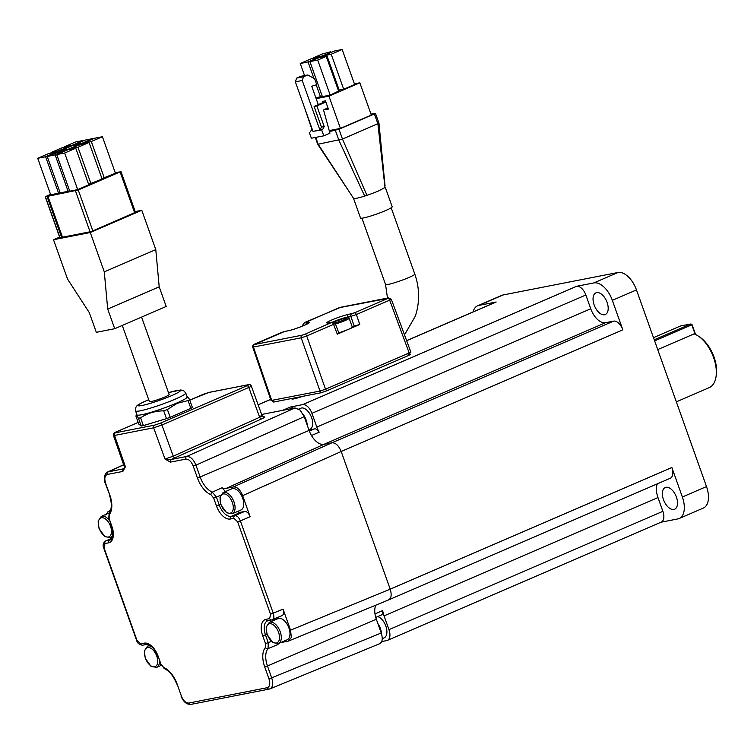 <?xml version="1.0" encoding="UTF-8"?>
<svg xmlns="http://www.w3.org/2000/svg" width="754" height="754" viewBox="0 0 754 754"><rect width="100%" height="100%" fill="white"/><g stroke="black" fill="none" stroke-linecap="round" stroke-linejoin="round"><path stroke-width="1.13" d="M385.19 187.171A16.805 1.668 -19.6 0 0 385.19 187.133A16.805 1.668 -19.6 0 0 385.181 187.096L392.184 206.756A16.805 1.668 160.4 0 1 385.558 210.592A16.805 1.668 160.4 0 1 369.356 216.445A16.805 1.668 160.4 0 1 360.525 218.029L353.522 198.377A16.805 1.668 -19.6 0 0 364.672 196.068A16.805 1.668 -19.6 0 0 366.915 195.333A16.805 1.668 -19.6 0 0 378.555 190.932L384.992 187.492A16.805 1.668 -19.6 0 0 385.19 187.171L385.19 187.133M308.98 430.082A11.96 6.569 -113.4 0 0 309.272 430.034A11.96 6.569 -113.4 0 0 309.819 429.884M594.152 304.955A11.81 6.484 66.6 0 1 595.933 292.844A11.81 6.484 66.6 0 1 596.678 292.618A11.81 6.484 66.6 0 1 607.093 302.42A11.81 6.484 66.6 0 1 605.302 314.531A11.81 6.484 66.6 0 1 604.567 314.767A11.81 6.484 66.6 0 1 594.152 304.955M716.017 376.83L716.3 374.983A27.276 14.976 -113.4 0 0 714.047 357.094A27.276 14.976 -113.4 0 0 699.995 337.245L698.458 336.18A29.368 16.126 66.6 0 1 713.586 357.566A29.368 16.126 66.6 0 1 716.017 376.83A29.368 16.126 66.6 0 1 709.146 387.669L676.338 401.844M657.724 349.583L694.095 333.871A29.368 16.126 66.6 0 1 698.458 336.18M663.473 499.638A11.81 6.484 66.6 0 1 665.254 487.527A11.81 6.484 66.6 0 1 665.999 487.291A11.81 6.484 66.6 0 1 676.413 497.103A11.81 6.484 66.6 0 1 674.623 509.214A11.81 6.484 66.6 0 1 673.888 509.44A11.81 6.484 66.6 0 1 663.473 499.638M170.178 417.292L167.397 409.507L177.133 403.343L188.076 400.581A30.424 3.025 -19.6 0 0 189.612 399.658L192.383 407.452A30.424 3.025 160.4 0 1 190.847 408.366L170.178 417.292A30.424 3.025 160.4 0 1 166.483 418.64L143.364 425.605A30.424 3.025 160.4 0 1 141.205 426.019L138.764 424.059L135.984 416.265L136.898 414.643M116.361 431.844A2.102 1.15 -113.4 0 0 116.239 431.882A2.102 1.15 -113.4 0 0 116.229 431.882L138.171 422.41L116.361 431.844C114.542 432.664 114.24 432.975 115.447 432.787L154.542 425.133A2.102 1.744 78.9 0 0 153.637 427.801L165.013 459.026L171.243 459.478A2.102 1.744 -101.1 0 0 170.357 462.136L165.013 459.026L173.26 456.189L161.903 425.011L248.811 387.471L259.659 417.264C262.364 415.972 262.816 415.463 260.997 415.727M122.855 471.429L107.388 474.445C104.768 475.463 104.165 478.385 105.598 483.21L109.886 495.255L105.23 483.22C104.024 480.929 103.336 474.605 107.568 472.023L123.741 468.771L125.428 466.764L122.855 471.429A2.102 1.744 78.9 0 1 123.741 468.771L123.967 468.705M109.886 495.255A20.726 11.376 66.6 0 1 109.236 514.605L109.104 518.526L111.912 526.415A15.73 8.643 66.6 0 1 108.548 542.842L104.957 543.549L104.061 547.932L136.974 640.363L140.668 643.841L144.259 643.143A15.73 8.643 66.6 0 1 158.133 656.206L160.932 664.086L163.656 667.45A20.726 11.376 66.6 0 1 177.115 684.048L181.394 696.083L177.115 684.048M191.082 704.33A2.102 1.744 -101.1 0 1 188.792 703.048L267.218 687.714C269.838 686.706 270.441 683.784 269.008 678.949L264.72 666.913A20.726 11.376 66.6 0 1 265.37 647.554L265.502 643.633L262.694 635.754A15.73 8.643 66.6 0 1 266.068 619.317L269.649 618.619L270.545 614.237L237.633 521.806L233.938 518.318L230.347 519.025A15.73 8.643 66.6 0 1 216.483 505.962L213.674 498.074L210.95 494.718A20.726 11.376 66.6 0 1 197.501 478.121L193.213 466.076L195.946 465.171C193.467 459.271 190.385 456.368 186.7 456.462L171.243 459.478L261.525 418.97C265.135 417.273 265.738 416.613 263.325 416.981M225.484 491.542L221.959 487.781L212.326 492.126L216.436 497.159L213.674 498.074M262.694 635.754L265.455 634.83L268.264 642.719L268.047 648.6L277.792 644.585A18.454 10.141 66.6 0 1 280.102 642.842A18.454 10.141 66.6 0 1 281.176 642.521L288.301 641.126L291.346 637.45L290.544 630.174L390.204 589.157L341.185 451.495C338.716 445.586 335.634 442.683 331.939 442.786L613.596 321.129A10.49 5.759 66.6 0 1 622.842 329.837L341.185 451.495L242.647 495.651L250.139 516.697C248.669 513.097 246.822 511.353 244.598 511.466L240.912 512.192A13.638 7.493 -113.4 0 1 237.274 511.58M264.72 666.913L267.463 665.999L271.751 678.044C273.523 684.085 272.778 687.733 269.508 688.996L269.225 689.081A2.102 1.744 78.9 0 0 269.508 688.996M124.401 466.622L125.428 466.764L114.533 435.444L153.637 427.801L161.903 425.011A2.102 1.15 -113.4 0 0 160.065 423.296L154.542 425.133M309.027 430.232L314.531 428.875A6.296 3.459 66.6 0 1 319.187 432.183A16.786 9.218 66.6 0 1 316.821 427.084L311.92 413.324A10.49 5.759 -113.4 0 0 302.674 404.615L290.384 407.019L282.656 410.355L294.955 407.952L300.035 410.035L304.201 416.66L309.102 430.421A16.786 9.218 -113.4 0 0 311.468 435.52A16.786 9.218 -113.4 0 0 323.89 444.36L331.939 442.786L233.401 486.943L226.275 488.338A18.454 10.141 66.6 0 1 221.959 487.781M282.656 410.355L261.647 414.464M302.674 404.615L576.603 286.294L593.841 282.92A20.98 11.517 -113.4 0 1 612.333 300.337L622.842 329.837M406.623 340.619L495.51 302.231A10.49 5.759 66.6 0 1 496.17 302.024L478.931 305.398A20.98 11.517 -113.4 0 0 477.612 305.804L501.759 295.38A20.98 11.517 66.6 0 1 503.078 294.965L617.988 272.496A20.98 11.517 66.6 0 1 636.48 289.913L706.507 486.566A20.98 11.517 66.6 0 1 703.331 508.073L679.194 518.507A20.98 11.517 -113.4 0 0 682.361 496.999L671.861 467.499A10.49 5.759 66.6 0 1 670.268 478.253L388.621 599.911L288.301 641.126M407.876 353.645L408.536 355.492L410.195 354.531L409.611 352.891M408.536 355.492L326.454 390.949L325.794 389.102M320.299 390.996L320.94 392.787L326.454 390.949M320.94 392.787L302.618 396.368A12.592 1.254 160.4 0 1 291.798 398.904A12.592 1.254 160.4 0 1 292.147 398.423L273.825 402.005L273.193 400.214M272.496 400.346L273.089 402.014L273.825 402.005M381.609 641.597L386.708 640.598A10.49 5.759 -113.4 0 0 387.368 640.4A10.49 5.759 -113.4 0 0 388.951 629.647L384.05 615.877A16.786 9.218 66.6 0 1 382.712 610.58A6.296 3.459 66.6 0 1 381.26 615.047L375.746 617.422M679.194 518.507A20.98 11.517 -113.4 0 1 677.874 518.912L660.975 522.211M657.337 483.842A16.786 9.218 -113.4 0 0 657.978 497.555L662.879 511.325A10.49 5.759 66.6 0 1 661.296 522.079L387.368 640.4M375.822 605.17A16.786 9.218 -113.4 0 0 374.992 613.916A16.786 9.218 -113.4 0 0 376.321 619.213L381.222 632.983C383.089 639.09 382.344 642.747 378.979 643.935M387.961 600.109C391.241 598.846 391.986 595.198 390.204 589.157L671.861 467.499M613.596 321.129L605.547 322.703A16.786 9.218 -113.4 0 1 590.75 308.772L585.849 295.002L311.92 413.324M576.603 286.294A10.49 5.759 66.6 0 1 585.849 295.002M477.612 305.804A20.98 11.517 -113.4 0 0 473.05 311.93M654.623 340.883L691.795 324.823L695.179 334.324M653.482 337.66L680.532 325.973L690.871 323.956L692.031 324.588L695.556 334.493M654.236 339.781L690.871 323.956L692.031 324.588M290.384 407.019A6.296 3.459 66.6 0 1 293.41 408.253M298.829 409.045L300.705 408.234A11.536 6.334 66.6 0 1 301.43 408.008A11.536 6.334 66.6 0 1 311.355 416.953A11.536 6.334 66.6 0 1 309.856 429.422L308.886 429.837M302.618 396.368L292.147 398.423M293.202 398.216A12.592 1.254 -19.6 0 0 292.034 399.045M410.817 352.212L325.53 389.215L320.007 391.053L271.016 400.515L252.75 347.17L301.204 337.83L320.007 391.053M338.197 333.23C339.451 333.023 339.14 333.334 337.274 334.173L359.781 324.446L352.156 326.699M338.932 333.211L335.228 323.409L332.495 322.099A2.102 1.744 78.9 0 0 332.194 322.194L304.88 334.267A2.102 1.15 -113.4 0 1 306.718 335.992L333.579 324.39L337.274 334.173M335.445 324.003A9.859 0.98 -19.6 0 0 344.757 320.695A9.859 0.98 -19.6 0 0 349.14 318.235L352.288 327.085A9.859 0.98 160.4 0 1 338.772 332.806M385.04 185.738L378.96 123.156L342.476 139.066L317.726 144.316L351.015 194.466L318.207 144.306L315.747 137.398M353.522 198.368A16.805 1.668 -19.6 0 0 353.532 198.396L351.015 194.466M329.507 131.573L338.97 129.226L374.38 113.939L374.983 113.326L370.977 114.108M354.418 83.873L359.837 82.817L371.326 115.07L340.422 128.416L329.234 130.602M359.837 82.817L328.942 96.163L340.422 128.416M316.143 98.661L328.942 96.163M328.386 109.104L325.445 100.847A1.263 1.046 -101.1 0 1 324.899 102.44L316.85 105.918L324.201 126.568L322.646 129.509L321.685 129.924L323.786 135.824L329.941 133.156L323.711 110.584A0.839 0.697 -101.1 0 1 324.097 109.594L327 108.34A1.263 1.046 -101.1 0 1 328.386 109.104L325.624 109.641A1.263 1.046 78.9 0 0 325.266 109.085M339.404 90.697L330.177 95.079L322.363 96.616L309.903 61.602L318.433 57.926L326.934 55.692L339.404 90.697M342.175 49.51L331.232 54.241L323.419 55.768L334.361 51.036L342.175 49.51L354.644 84.514L343.701 89.245L339.196 90.122M322.231 96.239L315.869 97.879M338.706 91.394L326.246 56.39L317.717 60.075L309.903 61.602M317.717 60.075L330.177 95.079M326.246 56.39L326.934 55.692M331.232 54.241L343.701 89.245M323.419 55.768L323.626 56.333M308.066 61.969L300.252 63.496L311.195 58.765L319.008 57.238L308.066 61.969L313.9 78.369M316.209 84.834L320.525 96.974M300.252 63.496L304.55 75.57M330.243 52.818L321.581 56.126L313.768 57.653L322.297 53.968L330.799 51.734L331.063 52.469M313.768 57.653L313.975 58.228M321.581 56.126L321.817 56.795M330.111 52.441L330.799 51.734M316.85 105.918L314.088 106.455L322.137 102.978A1.263 1.046 78.9 0 0 322.684 101.385L325.445 100.847M318.273 104.646L311.722 86.239L316.727 84.665L314.635 78.765L307.698 74.957L303.513 76.757L302.241 80.49L319.894 130.046L321.44 127.106L324.201 126.568M314.088 106.455L321.44 127.106M302.241 80.49L295.351 81.837L296.624 78.105L300.808 76.305L307.698 74.957M296.624 78.105L303.513 76.757M295.351 81.837L312.995 131.394L322.646 129.509M312.995 131.394L321.685 129.924M310.243 131.931L312.118 128.925M304.739 108.208L311.788 128.991M309.272 132.346L311.374 138.246L323.786 135.824M379.516 643.784L270.111 688.817M377.697 616.584A11.536 6.334 66.6 0 1 386.152 627.026A11.536 6.334 66.6 0 1 384.078 637.875L382.203 638.685M112.148 537.866L111.837 536.98M105.796 514.982L108.124 511.532L110.433 510.486M110.197 511.042L108.84 511.306L110.386 510.599M277.792 644.585L278.311 643.614M275.05 618.61A13.638 7.493 -113.4 0 0 274.343 620.193M282.053 615.594L271.958 619.892C273.919 619.138 274.362 616.942 273.287 613.322L240.375 520.891L250.139 516.697M281.704 615.698C283.721 614.981 284.173 612.795 283.052 609.128L290.544 630.174M278.009 618.61A11.536 6.334 66.6 0 1 288.905 627.969A11.536 6.334 66.6 0 1 287.161 639.797L278.462 643.548A11.536 6.334 -113.4 0 0 280.215 631.72A11.536 6.334 -113.4 0 0 269.319 622.361L278.009 618.61M233.401 486.943C237.124 486.745 240.206 489.648 242.647 495.651M231.789 488.818A11.536 6.334 66.6 0 1 242.684 498.168A11.536 6.334 66.6 0 1 240.941 509.996L232.251 513.757A11.536 6.334 -113.4 0 0 233.994 501.928A11.536 6.334 -113.4 0 0 223.099 492.569L231.789 488.818M189.612 399.658C187.991 396.736 187.171 396.086 187.162 397.697M187.171 396.981A26.644 2.648 160.4 0 1 176.662 403.07A26.644 2.648 160.4 0 1 150.97 412.344A26.644 2.648 160.4 0 1 136.974 414.86L135.569 410.921A26.644 2.648 -19.6 0 0 149.575 408.414A26.644 2.648 -19.6 0 0 175.267 399.13A26.644 2.648 -19.6 0 0 185.767 393.051L187.171 396.981M188.076 400.581L190.847 408.366M143.364 425.605L140.593 417.81C147.501 413.22 155.211 410.902 163.712 410.845A30.424 3.025 -19.6 0 0 167.397 409.507M163.712 410.845L166.483 418.64M135.984 416.265C136.003 414.662 136.813 415.313 138.434 418.234A30.424 3.025 -19.6 0 0 140.593 417.81M138.434 418.234L141.205 426.019M122.28 325.445L149.386 401.571A10.49 1.046 -19.6 0 0 154.9 400.581A10.49 1.046 -19.6 0 0 165.013 396.934A10.49 1.046 -19.6 0 0 169.15 394.531L141.582 317.104M159.198 286.803L107.699 309.055L104.288 271.855L155.786 249.612L159.198 286.803L166.2 306.473L114.702 328.716L96.314 332.316L89.311 312.646L67.521 279.046L53.515 239.715L90.282 232.524L141.79 210.281L135.211 211.563M155.786 249.612L141.79 210.281M104.288 271.855L90.282 232.524M107.699 309.055L114.702 328.716M59.604 237.086L53.515 239.715M59.773 237.557L59.029 237.878L59.99 237.689M50.537 194.353L45.249 196.756L47.907 196.294L62.478 237.199L91.206 231.582L135.466 212.279M62.478 237.199L60.113 238.01L45.542 197.105M47.907 196.294L78.246 189.98L120.093 171.912L115.155 172.496M37.7 158.302L45.626 156.757L56.739 151.959L48.803 153.505L37.7 158.302L50.725 194.881L60.122 192.694M64.231 151.337L63.949 150.546L60.622 151.196L47.21 156.446L60.235 193.024L69.641 190.837M56.729 154.579L69.754 191.158L77.681 189.612L88.784 184.815L75.768 148.236L67.832 149.782L56.729 154.579L64.655 153.034L75.768 148.236M88.614 184.325L102.11 179.056L89.085 142.478L77.945 145.418L72.356 148.378L77.982 147.275L89.085 142.478M101.941 178.566L115.437 173.297L102.412 136.719L94.486 138.274L83.383 143.072L91.309 141.516L102.412 136.719M75.457 141.997L64.354 146.794L72.28 145.239L83.383 140.442L75.457 141.997M64.524 147.284L64.354 146.794M72.459 145.729L72.28 145.239M62.13 147.756L51.027 152.553L56.654 151.45L66.842 147.595L67.766 146.653L62.13 147.756M51.197 153.043L51.027 152.553M57.002 152.402L56.654 151.45M68.049 147.445L67.766 146.653M58.652 193.335L45.626 156.757M56.908 152.44L56.739 151.959M84.976 140.131L73.864 144.928L81.8 143.383L92.902 138.585L84.976 140.131M74.043 145.418L73.864 144.928M82.035 144.052L81.8 143.383M71.649 145.89L60.537 150.687L68.473 149.141L79.575 144.344L71.649 145.89M60.716 151.177L60.537 150.687M68.642 149.631L68.473 149.141M79.745 144.815L79.575 144.344M47.21 156.446L55.146 154.89L63.949 150.546M68.171 191.469L55.146 154.89M77.681 189.612L64.655 153.034M72.525 148.868L72.356 148.378M91.008 183.853L77.982 147.275M83.553 143.562L83.383 143.072M104.335 178.095L91.309 141.516M160.932 664.086L158.133 656.206M203.024 394.417A2.102 1.15 66.6 0 1 203.146 394.342L189.772 400.12L208.792 392.466L247.896 384.813C249.093 384.625 248.792 384.936 246.973 385.756L160.065 423.296M208.792 392.466A2.102 1.744 -101.1 0 1 209.094 392.372L203.146 394.342A2.102 1.15 66.6 0 1 203.278 394.304M263.023 417.085L263.683 416.99L262.109 415.727L251.299 386.048C250.893 384.813 249.857 384.37 248.189 384.728L209.094 392.372A2.102 1.744 -101.1 0 1 209.405 392.344M250.205 386.086C252.006 385.784 251.544 386.246 248.811 387.471A2.102 1.15 66.6 0 0 246.973 385.756M188.792 703.048C185.833 703.133 183.373 700.815 181.394 696.083M170.357 462.136L185.814 459.111C188.773 459.035 191.233 461.354 193.213 466.076M294.955 407.952L186.7 456.462A2.102 1.744 78.9 0 0 185.814 459.111M210.95 494.718A2.102 1.536 112 0 1 212.326 492.126A18.624 10.226 66.6 0 1 200.234 477.207L195.946 465.171L304.201 416.66M309.102 430.421L197.501 478.121M230.347 519.025A2.102 1.744 -101.1 0 1 231.261 516.358A13.638 7.493 66.6 0 1 219.235 505.039L216.483 505.962M220.752 504.388L219.235 505.039L216.436 497.159L220.517 495.312M233.938 518.318A2.102 1.744 78.9 0 1 234.843 515.661L231.261 516.358L240.912 512.192M244.598 511.466L234.843 515.661C237.058 515.604 238.895 517.348 240.375 520.891L237.633 521.806M283.052 609.128L270.545 614.237M269.649 618.619A2.102 1.744 78.9 0 0 271.958 619.892M268.377 620.589A2.102 1.744 -101.1 0 1 266.068 619.317M266.973 634.18L265.455 634.83A13.638 7.493 66.6 0 1 267.519 620.853A13.638 7.493 66.6 0 1 267.924 620.702M271.421 641.418L265.502 643.633M265.37 647.554A2.102 1.687 39.9 0 0 268.047 648.6A18.624 10.226 66.6 0 0 267.463 665.999L376.321 619.213M381.222 632.983L269.008 678.949M267.218 687.714A2.102 1.744 78.9 0 0 269.225 689.081L190.809 704.415C186.511 704.509 183.26 701.738 181.035 696.093M176.747 684.057C173.59 676.102 169.509 670.985 164.485 668.694L164.485 668.694A2.102 1.536 -68 0 1 163.656 667.45M144.259 643.143A2.102 1.744 78.9 0 0 146.267 644.5L142.685 645.207A2.102 1.744 -101.1 0 1 140.668 643.841M142.977 645.113A2.102 1.744 -101.1 0 1 142.685 645.207C139.377 644.811 137.36 643.19 136.606 640.363L136.974 640.363M104.957 543.549A2.102 1.744 -101.1 0 1 105.871 540.882L105.466 541.014C103.138 542.927 102.544 545.236 103.694 547.941L104.061 547.932M111.912 526.415L111.545 526.424C113.515 534.237 113.1 538.733 110.31 539.921A13.638 7.493 66.6 0 1 109.453 540.184L105.871 540.882L111.969 538.233M110.932 539.544L109.453 540.184A2.102 1.744 78.9 0 0 108.548 542.842M111.545 526.424L109.104 518.526M109.236 514.605A2.102 1.687 -140.1 0 1 109.236 512.569L109.236 512.569C111.903 509.148 111.997 503.38 109.519 495.265M107.388 474.445A2.102 1.744 -101.1 0 1 108.284 471.797L123.647 464.832M617.988 272.496L593.841 282.92M478.931 305.398L503.078 294.965M496.17 302.024L406.651 340.695M270.648 399.441L258.141 404.841M662.879 511.325L388.951 629.647M384.05 615.877L657.978 497.555M382.712 610.58L374.992 613.916M706.507 486.566L682.361 496.999M612.333 300.337L636.48 289.913M226.275 488.338L323.89 444.36L605.547 322.703M590.75 308.772L316.821 427.084M311.468 435.52L319.187 432.183M314.531 428.875L309.347 431.109M390.572 299.225C391.778 299.027 391.467 299.338 389.658 300.167L409.215 353.07M359.781 324.446L356.359 314.55L389.658 300.167A2.102 1.15 66.6 0 0 387.81 298.443L354.512 312.825L348.584 314.361A12.752 1.263 160.4 0 0 331.817 319.96A12.752 1.263 160.4 0 0 329.017 322.816L332.194 322.194M288.226 330.789A2.102 1.744 78.9 0 0 287.953 330.817L284.776 331.44A2.102 1.744 -101.1 0 0 284.475 331.524L254.4 344.521L302.118 335.181A2.102 1.744 78.9 0 0 301.204 337.83L306.718 335.992L325.53 389.215M254.4 344.521A2.102 1.744 -101.1 0 0 253.485 347.16L271.751 400.497M303.155 325.832L302.505 326.096M387.81 298.443L339.272 307.67L304.041 323.08A2.102 1.744 -101.1 0 0 303.117 325.709L303.768 325.577M299.847 327.142A8.812 0.877 -19.6 0 0 295.851 328.555M281.468 332.552A2.102 1.15 66.6 0 1 281.581 332.486L284.776 331.44A2.102 1.744 -101.1 0 1 285.078 331.411M254.861 344.05A2.102 1.15 -113.4 0 0 254.729 344.088L281.581 332.486A2.102 1.15 66.6 0 1 281.713 332.448M252.75 347.17C252.552 345.492 253.212 344.465 254.729 344.088L254.729 344.088A2.102 1.15 -113.4 0 0 254.598 344.163M302.118 335.181L304.88 334.267M284.475 331.524L287.651 330.902A12.752 1.263 160.4 0 0 304.418 325.313A12.752 1.263 160.4 0 0 307.217 322.458L304.041 323.08M410.873 352.109L391.307 299.206L388.564 297.877A2.102 1.744 78.9 0 0 388.272 297.971M351.76 313.749A2.102 1.744 78.9 0 0 350.836 316.369L356.359 314.55A2.102 1.15 -113.4 0 0 354.512 312.825M332.768 322.052A10.65 1.056 160.4 0 1 347.66 316.991L350.836 316.369L354.257 326.293M347.811 317.425L347.66 316.991A2.102 1.744 -101.1 0 1 348.584 314.361M329.017 322.816A2.102 1.744 -101.1 0 1 329.63 322.693M334.493 323.428C335.69 323.23 335.389 323.551 333.579 324.39A2.102 1.15 66.6 0 0 331.732 322.665M334.964 322.929A8.812 0.877 -19.6 0 0 345.502 319.083A8.812 0.877 -19.6 0 0 346.256 317.641A8.812 0.877 -19.6 0 0 333.466 322.043L346.406 317.594C348.141 317.142 349.055 317.359 349.14 318.235M340.554 307.302A2.102 1.744 -101.1 0 1 340.846 307.217L340.846 307.217A2.102 1.744 -101.1 0 1 341.157 307.189M307.217 322.458A2.102 1.744 78.9 0 0 306.171 324.503M308.348 323.4L308.509 323.212C308.754 323.513 296.756 328.97 287.953 330.817A2.102 1.744 78.9 0 0 287.651 330.902M404.493 334.87L415.331 316.162C419.855 302.269 419.676 288.235 414.785 274.051A15.523 1.546 160.4 0 1 404.87 279.15A15.523 1.546 160.4 0 1 388.253 284.399A15.523 1.546 160.4 0 1 385.539 284.465L361.939 218.198M384.992 187.492L377.886 123.769L374.38 113.939M366.915 195.333L342.476 139.066L338.97 129.226M335.389 130.423L338.885 140.263L364.672 196.068M322.137 102.978L324.899 102.44M381.42 633.548A11.536 6.334 -113.4 0 0 377.877 623.577M112.553 536.669L110.442 537.574A11.536 6.334 -113.4 0 0 112.874 534.501M109.462 520.562A11.536 6.334 -113.4 0 0 101.29 516.396L108.849 513.125M99.274 528.507A10.283 5.646 -113.4 0 0 108.331 537.036A10.283 5.646 -113.4 0 0 110.536 526.301A10.283 5.646 -113.4 0 0 101.47 517.762A10.283 5.646 -113.4 0 0 99.274 528.507M161.158 665.424L156.662 667.365A11.536 6.334 -113.4 0 0 159.48 661.051M151.413 646.527A11.536 6.334 -113.4 0 0 147.511 646.187L149.622 645.273M145.494 658.299A10.283 5.646 -113.4 0 0 154.551 666.828A10.283 5.646 -113.4 0 0 156.747 656.093A10.283 5.646 -113.4 0 0 147.69 647.554A10.283 5.646 -113.4 0 0 145.494 658.299M267.293 634.472A10.283 5.646 -113.4 0 0 276.36 643.011A10.283 5.646 -113.4 0 0 278.556 632.267A10.283 5.646 -113.4 0 0 269.489 623.737A10.283 5.646 -113.4 0 0 267.293 634.472M221.073 504.68A10.283 5.646 -113.4 0 0 230.14 513.22A10.283 5.646 -113.4 0 0 232.336 502.475A10.283 5.646 -113.4 0 0 223.278 493.945A10.283 5.646 -113.4 0 0 221.073 504.68M307.189 425.067A11.536 6.334 -113.4 0 0 303.428 414.813M175.117 457.895A2.102 1.15 65.7 0 1 173.26 456.189L259.659 417.264A2.102 1.15 -114.3 0 0 261.525 418.97M115.447 432.787A2.102 1.744 -101.1 0 0 114.533 435.444L113.43 435.454C113.034 433.842 113.967 432.655 116.239 431.882M135.569 410.921L135.777 407.452C137.643 405.36 134.975 406.001 146.71 400.544L148.717 399.695A22.45 2.234 -19.6 0 0 146.973 400.459A22.45 2.234 -19.6 0 0 142.054 405.492A22.45 2.234 -19.6 0 0 171.563 395.652A22.45 2.234 -19.6 0 0 168.491 392.674M120.093 171.912L134.655 212.817M92.808 230.884L78.246 189.98M75.485 190.903L90.056 231.808M61.668 237.548L47.106 196.643M272.354 619.769L267.519 620.853M164.485 668.694L160.574 664.095M157.765 656.216C155.013 648.902 151.177 645 146.267 644.5M103.694 547.941L136.606 640.363M108.736 518.535L109.236 512.569M113.43 435.454L124.335 466.792L124.231 468.328M270.62 399.366L258.113 404.766M295.728 328.603L299.96 327.095M328.263 322.948L332.495 322.099M302.382 325.719L304.362 322.646L340.846 307.217L388.564 297.877M391.194 207.784L414.785 274.051M375.454 113.317L378.96 123.147M315.295 137.482L317.726 144.316M387.49 298.094L385.539 284.465M107.568 472.023L123.618 464.756M105.466 541.014L111.997 538.177M110.442 537.574L104.825 536.603L99.057 528.507L98.143 521.146L101.29 516.396M156.662 667.365L151.045 666.404L145.268 658.299L144.363 650.938L147.511 646.187M278.462 643.548L272.844 642.578L267.076 634.482L266.171 627.121L269.319 622.361M232.251 513.757L226.624 512.786L220.856 504.69L219.951 497.329L223.099 492.569M168.481 392.655L180.621 389.978L183.42 390.487L185.767 393.051M45.249 196.756L59.83 237.717M120.923 171.431L135.522 212.44"/></g></svg>
